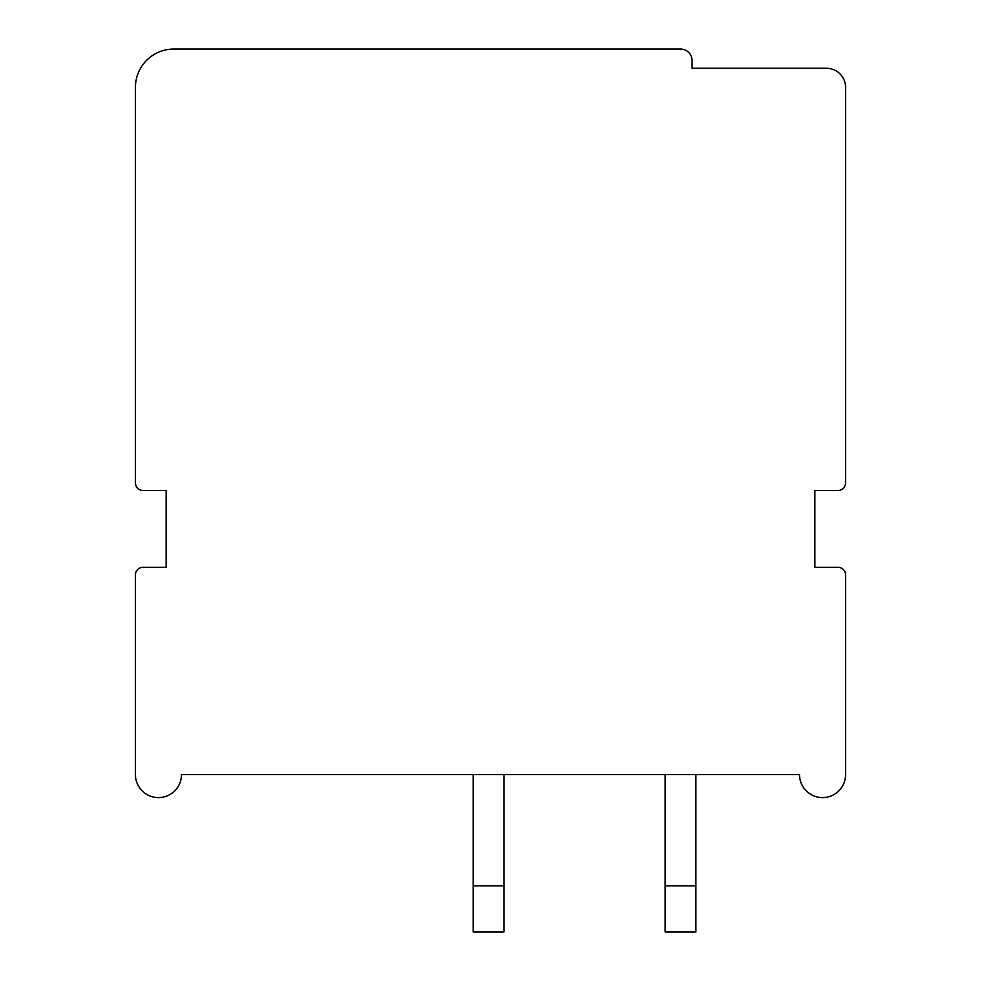 <?xml version="1.0" encoding="UTF-8"?>
<svg xmlns="http://www.w3.org/2000/svg" width="981" height="981" viewBox="0 0 981 981"><rect width="100%" height="100%" fill="white"/><g stroke="black" fill="none" stroke-linecap="round" stroke-linejoin="round"><path stroke-width="1.47" d="M845.585 87.432A19.191 19.191 0 0 0 826.382 68.241L692.034 68.241L692.034 60.564A11.514 11.514 0 0 0 680.52 49.05L173.809 49.05A38.382 38.382 0 0 0 135.415 87.432L135.415 482.824A7.676 7.676 0 0 0 143.103 490.5L166.132 490.5L166.132 567.276L143.103 567.276A7.676 7.676 0 0 0 135.415 574.952L135.415 774.561A23.029 23.029 0 0 0 158.456 797.59A23.029 23.029 0 0 0 181.485 774.561L799.515 774.561A23.029 23.029 0 0 0 822.544 797.59A23.029 23.029 0 0 0 845.585 774.561L845.585 574.952A7.676 7.676 0 0 0 837.897 567.276L814.868 567.276L814.868 490.5L837.897 490.5A7.676 7.676 0 0 0 845.585 482.824L845.585 87.432M695.872 774.561L695.872 931.95L665.155 931.95L665.155 774.561M665.155 885.88L695.872 885.88M473.222 774.561L473.222 931.95L503.94 931.95L503.94 774.561M473.222 885.88L503.94 885.88"/></g></svg>
